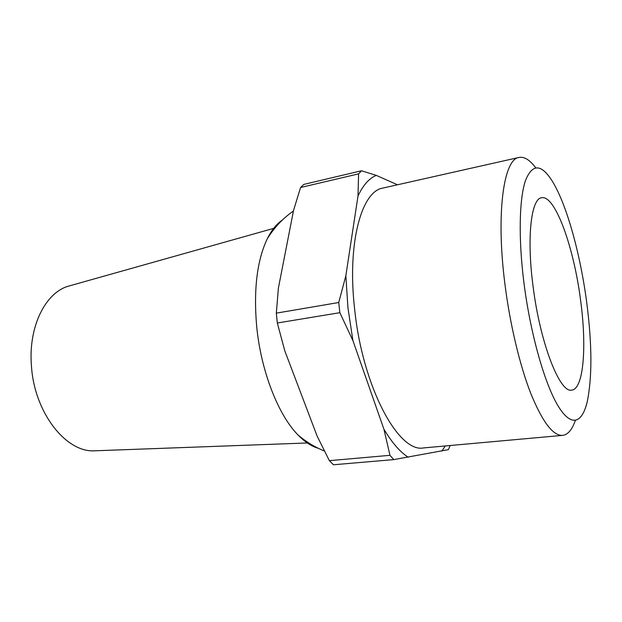 <?xml version="1.0" encoding="UTF-8"?>
<svg xmlns="http://www.w3.org/2000/svg" width="622" height="622" viewBox="0 0 622 622"><rect width="100%" height="100%" fill="white"/><g stroke="black" fill="none" stroke-linecap="round" stroke-linejoin="round"><path stroke-width="0.93" d="M586.678 302.191C580.388 254.445 566.992 205.369 552.678 181.811C541.474 163.679 532.385 163.306 525.419 180.691C519.253 199.024 518.32 238.444 523.934 282.8C530.247 332.661 544.172 382.157 557.413 404.798C570.693 427.539 581.982 423.916 587.199 401.866C592.276 377.266 592.105 344.044 586.678 302.191M575.327 420.472C572.131 429.732 567.902 434.692 562.615 435.377C553.152 435.968 542.602 422.136 530.955 393.889C519.891 365.752 509.993 324.49 504.908 283.966C495.796 213.012 503.727 158.913 519.012 157.436C524.245 156.464 529.804 159.901 535.674 167.73M70.364 285.622L68.622 286.112C45.46 292.441 28.107 326.822 31.458 366.078C34.366 412.767 66.072 452.622 94.458 450.81L96.27 450.74M282.388 220.017C276.619 223.873 271.581 230.14 267.266 238.809C257.049 260.385 253.512 289.487 256.653 326.122C260.89 370.875 278.236 415.029 298.047 435.003C304.811 441.939 311.529 446.363 318.192 448.268M519.012 157.436L382.911 188.062C361.592 191.094 347.037 242.977 354.602 308.854C362.509 387.117 398.725 453.399 423.675 447.902L562.615 435.377M532.968 285.591C539.997 343.025 559.948 393.625 571.766 390.095C583.731 389.038 586.88 346.236 580.598 300.309C573.935 247.587 555.119 194.593 541.583 197.742C531.235 198.612 526.577 236.912 532.968 285.591M397.481 184.781L376.326 175.396L361.499 170.762L303.824 184.4L300.574 187.51L293.537 210.407L278.392 288.149L276.323 313.138L338.749 302.51L345.848 275.764L347.955 307.882L352.923 340.631L339.853 312.687L277.326 322.997L284.783 350.792L317.088 435.991L329.357 460.653L389.963 455.327L383.922 429.203L352.923 340.631M338.749 302.51L339.853 312.687M450.18 445.515L448.408 449.636L393.788 459.604L333.47 464.766L329.357 460.653M441.845 451.09L445.305 445.951M376.326 175.396C369.297 178.156 363.194 185.022 358 195.977L358.591 173.865L300.574 187.51M345.848 275.764L358 195.977M383.922 429.203C391.984 442.677 400.094 452.031 408.25 457.248M389.963 455.327L393.788 459.604M361.499 170.762L358.591 173.865M276.323 313.138L277.326 322.997M68.622 286.112L275.002 227.994M267.266 238.809C274.263 227.535 282.971 218.275 293.413 211.021M298.047 435.003C306.133 441.877 314.919 447.21 324.42 451.012M94.458 450.81L308.722 442.926"/></g></svg>
